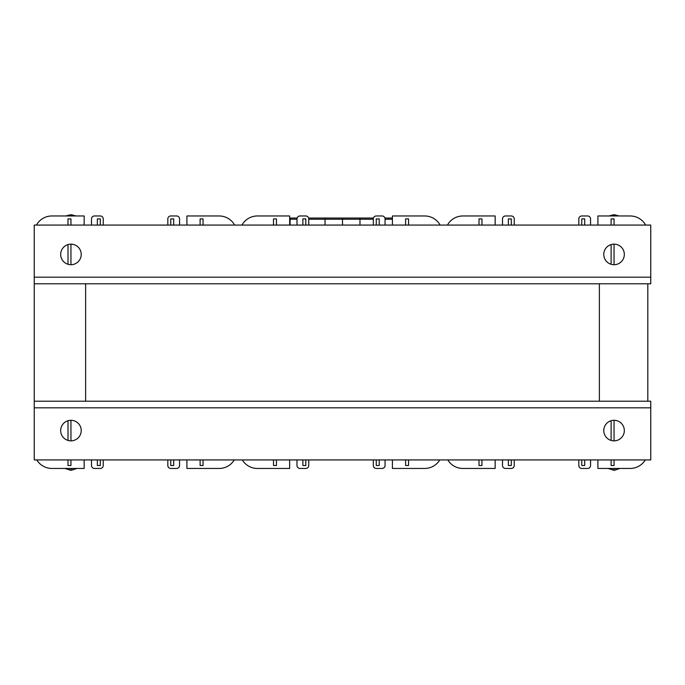 <?xml version="1.0" encoding="UTF-8"?>
<svg xmlns="http://www.w3.org/2000/svg" width="685" height="685" viewBox="0 0 685 685"><rect width="100%" height="100%" fill="white"/><g stroke="black" fill="none" stroke-linecap="round" stroke-linejoin="round"><path stroke-width="1.03" d="M85.625 283.787L85.625 401.213M599.375 283.787L599.375 401.213M167.825 465.509L167.825 459.926L167.825 465.509A2.937 2.937 0 0 0 170.762 468.446L176.636 468.446A2.937 2.937 0 0 0 179.564 465.509L179.564 459.926L179.564 465.509M91.499 465.509L91.499 459.926L91.499 465.509A2.937 2.937 0 0 0 94.436 468.446L100.301 468.446A2.937 2.937 0 0 0 103.238 465.509L103.238 459.926L103.238 465.509M34.25 401.213L34.25 283.787L34.25 401.213L650.75 401.213L650.75 459.926L34.25 459.926L34.25 401.213M103.238 218.909L103.238 225.074L103.238 218.909A2.937 2.937 0 0 0 100.301 215.972L94.436 215.972L100.301 215.972M91.499 218.909L91.499 225.074L91.499 218.909A2.937 2.937 0 0 1 94.436 215.972M179.564 218.909L179.564 225.074L179.564 218.909A2.937 2.937 0 0 0 176.636 215.972L170.762 215.972L176.636 215.972M167.825 218.909L167.825 225.074L167.825 218.909A2.937 2.937 0 0 1 170.762 215.972M186.911 459.926L186.911 468.446L219.2 468.446A17.613 17.613 0 0 0 234.279 459.926M186.911 225.074L186.911 215.972L219.2 215.972A17.613 17.613 0 0 1 234.621 225.074M70.949 225.074L70.949 218.909L68.012 218.909L68.012 225.074M68.012 244.579L68.012 264.273M70.949 264.701L70.949 244.151M100.301 225.074L100.301 218.909L97.364 218.909L97.364 225.074M173.699 225.074L173.699 218.909L170.762 218.909L170.762 225.074M203.051 225.074L203.051 218.909L200.114 218.909L200.114 225.074M36.442 225.074A17.613 17.613 0 0 1 51.863 215.972L84.161 215.972L84.161 225.074M186.911 215.972L219.2 215.972M70.949 459.926L70.949 465.509L68.012 465.509L68.012 459.926M68.012 440.421L68.012 420.727M70.949 420.299L70.949 440.849M100.301 459.926L100.301 465.509L97.364 465.509L97.364 459.926M173.699 459.926L173.699 465.509L170.762 465.509L170.762 459.926M203.051 459.926L203.051 465.509L200.114 465.509L200.114 459.926M36.785 459.926A17.613 17.613 0 0 0 51.863 468.446L84.161 468.446L84.161 459.926M94.436 468.446L100.301 468.446M170.762 468.446L176.636 468.446M186.911 468.446L219.2 468.446M373.325 465.509L373.325 459.926L373.325 465.509A2.937 2.937 0 0 0 376.262 468.446L382.136 468.446A2.937 2.937 0 0 0 385.064 465.509L385.064 459.926L385.064 465.509M296.999 465.509L296.999 459.926L296.999 465.509A2.937 2.937 0 0 0 299.936 468.446L305.801 468.446A2.937 2.937 0 0 0 308.738 465.509L308.738 459.926L308.738 465.509M308.738 218.909L308.738 225.074L308.738 218.909A2.937 2.937 0 0 0 305.801 215.972L299.936 215.972L305.801 215.972M296.999 218.909L296.999 225.074L296.999 218.909A2.937 2.937 0 0 1 299.936 215.972M385.064 218.909L385.064 225.074L385.064 218.909A2.937 2.937 0 0 0 382.136 215.972L376.262 215.972L382.136 215.972M373.325 218.909L373.325 225.074L373.325 218.909A2.937 2.937 0 0 1 376.262 215.972M392.411 459.926L392.411 468.446L424.7 468.446A17.613 17.613 0 0 0 439.779 459.926M392.411 225.074L392.411 215.972L424.7 215.972A17.613 17.613 0 0 1 440.121 225.074M276.449 225.074L276.449 218.909L273.512 218.909L273.512 225.074M305.801 225.074L305.801 218.909L302.864 218.909L302.864 225.074M379.199 225.074L379.199 218.909L376.262 218.909L376.262 225.074M408.551 225.074L408.551 218.909L405.614 218.909L405.614 225.074M241.942 225.074A17.613 17.613 0 0 1 257.363 215.972L289.661 215.972L289.661 225.074M392.411 215.972L424.7 215.972M276.449 459.926L276.449 465.509L273.512 465.509L273.512 459.926M305.801 459.926L305.801 465.509L302.864 465.509L302.864 459.926M379.199 459.926L379.199 465.509L376.262 465.509L376.262 459.926M408.551 459.926L408.551 465.509L405.614 465.509L405.614 459.926M242.284 459.926A17.613 17.613 0 0 0 257.363 468.446L289.661 468.446L289.661 459.926M299.936 468.446L305.801 468.446M376.262 468.446L382.136 468.446M392.411 468.446L424.7 468.446M578.825 465.509L578.825 459.926L578.825 465.509A2.937 2.937 0 0 0 581.762 468.446L587.636 468.446A2.937 2.937 0 0 0 590.564 465.509L590.564 459.926L590.564 465.509M502.499 465.509L502.499 459.926L502.499 465.509A2.937 2.937 0 0 0 505.436 468.446L511.301 468.446A2.937 2.937 0 0 0 514.238 465.509L514.238 459.926L514.238 465.509M514.238 218.909L514.238 225.074L514.238 218.909A2.937 2.937 0 0 0 511.301 215.972L505.436 215.972L511.301 215.972M502.499 218.909L502.499 225.074L502.499 218.909A2.937 2.937 0 0 1 505.436 215.972M590.564 218.909L590.564 225.074L590.564 218.909A2.937 2.937 0 0 0 587.636 215.972L581.762 215.972L587.636 215.972M578.825 218.909L578.825 225.074L578.825 218.909A2.937 2.937 0 0 1 581.762 215.972M597.911 459.926L597.911 468.446L630.2 468.446A17.613 17.613 0 0 0 645.279 459.926M647.813 401.213L647.813 283.787L647.813 401.213M597.911 225.074L597.911 215.972L630.2 215.972A17.613 17.613 0 0 1 645.621 225.074M481.949 225.074L481.949 218.909L479.012 218.909L479.012 225.074M511.301 225.074L511.301 218.909L508.364 218.909L508.364 225.074M584.699 225.074L584.699 218.909L581.762 218.909L581.762 225.074M614.051 225.074L614.051 218.909L611.114 218.909L611.114 225.074M611.114 244.579L611.114 264.273M614.051 264.701L614.051 244.151M447.442 225.074A17.613 17.613 0 0 1 462.863 215.972L495.161 215.972L495.161 225.074M597.911 215.972L630.2 215.972M481.949 459.926L481.949 465.509L479.012 465.509L479.012 459.926M511.301 459.926L511.301 465.509L508.364 465.509L508.364 459.926M584.699 459.926L584.699 465.509L581.762 465.509L581.762 459.926M614.051 459.926L614.051 465.509L611.114 465.509L611.114 459.926M611.114 440.421L611.114 420.727M614.051 420.299L614.051 440.849M447.784 459.926A17.613 17.613 0 0 0 462.863 468.446L495.161 468.446L495.161 459.926M505.436 468.446L511.301 468.446M581.762 468.446L587.636 468.446M597.911 468.446L630.2 468.446M624.326 254.426A10.275 10.275 0 0 1 608.914 263.331A10.275 10.275 0 0 1 608.914 245.53A10.275 10.275 0 0 1 624.326 254.426M81.224 254.426A10.275 10.275 0 0 1 65.811 263.331A10.275 10.275 0 0 1 65.811 245.53A10.275 10.275 0 0 1 81.224 254.426M34.25 283.787L34.25 225.074L650.75 225.074L650.75 283.787L34.25 283.787M60.674 430.574A10.275 10.275 0 0 1 76.086 421.669A10.275 10.275 0 0 1 76.086 439.47A10.275 10.275 0 0 1 60.674 430.574M603.776 430.574A10.275 10.275 0 0 1 619.189 421.669A10.275 10.275 0 0 1 619.189 439.47A10.275 10.275 0 0 1 603.776 430.574M614.899 468.446L614.71 470.201L613.4 470.201L613.203 468.446M70.135 215.972L70.29 214.799L65.897 215.972M70.29 214.799L71.6 214.799L71.762 215.972M373.462 218.027L359.967 218.027L359.967 225.074L359.967 218.027L342.5 218.027L342.5 219.243L342.5 218.027L325.033 218.027L325.033 225.074L325.033 218.027L308.601 218.027M342.5 225.074L342.5 219.243L342.5 225.074M392.411 218.027L384.936 218.027M297.136 218.027L290.097 218.027L290.097 219.243L289.661 218.027M290.097 225.074L290.097 219.243L290.097 225.074M65.015 468.446L70.281 470.201L70.101 468.446M71.797 468.446L71.6 470.201L70.29 470.201M613.238 215.972L613.4 214.799L614.71 214.799L614.865 215.972M34.25 277.177L650.75 277.177M650.75 407.823L34.25 407.823M373.325 219.243L308.738 219.243M392.411 219.243L385.064 219.243M296.999 219.243L289.661 219.243M608.117 468.446L613.392 470.201M614.71 470.201L619.994 468.446M75.984 215.972L71.608 214.799M71.608 470.201L76.883 468.446M613.392 214.799L609.008 215.972M619.094 215.972L614.719 214.799"/></g></svg>

